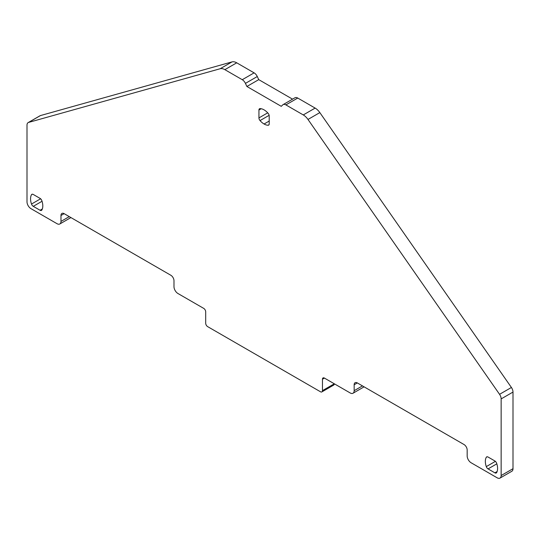 <?xml version="1.0" encoding="UTF-8"?>
<svg xmlns="http://www.w3.org/2000/svg" width="540" height="540" viewBox="0 0 540 540"><rect width="100%" height="100%" fill="white"/><g stroke="black" fill="none" stroke-linecap="round" stroke-linejoin="round"><path stroke-width="0.81" d="M364.095 386.836L353.005 393.242A5.589 3.227 -120 0 1 350.21 392.965L324.425 378.081A2.794 1.613 -120 0 0 323.028 377.939A2.794 1.613 -120 0 0 322.454 379.222L322.454 390.629L334.307 383.785A2.794 1.613 -120 0 1 333.727 385.061L321.874 391.905A2.794 1.613 -120 0 1 320.476 391.77L207.671 326.639A2.794 1.613 60 0 1 205.693 323.217L205.693 311.81A2.794 1.613 60 0 0 203.715 308.387L177.937 293.504A5.589 3.227 60 0 1 173.988 286.659L173.988 280.726A4.469 2.579 60 0 0 170.822 275.252L64.139 213.658A4.469 2.579 60 0 0 61.904 213.442A4.469 2.579 60 0 0 60.98 215.487L60.98 221.413A5.589 3.227 60 0 1 59.825 223.972A5.589 3.227 60 0 1 57.031 223.695L30.949 208.643A5.589 3.227 60 0 1 27 201.798L27 125.159A5.589 3.227 60 0 1 28.154 122.607A5.589 3.227 60 0 1 28.593 122.418L220.158 68.742A11.178 6.453 60 0 1 224.87 69.66L242.257 79.704A5.589 3.227 60 0 1 245.43 83.376L246.888 86.481L258.741 79.637L292.552 99.158M246.888 86.481L281.259 106.326L282.717 104.902A5.589 3.227 60 0 1 283.095 104.618A5.589 3.227 60 0 1 285.89 104.895L303.278 114.932A11.178 6.453 -120 0 1 307.989 119.448L499.554 394.322L511.407 387.477L319.842 112.603A11.178 6.453 -120 0 0 315.131 108.088L303.278 114.932M511.407 387.477A5.589 3.227 -120 0 1 513 392.067L501.147 398.905A5.589 3.227 -120 0 0 499.554 394.322M501.147 398.905L501.147 475.544L513 468.7L513 392.067M357.325 382.928L354.159 384.75A4.469 2.579 -120 0 1 355.084 382.705A4.469 2.579 -120 0 1 357.325 382.928L464.002 444.521A4.469 2.579 -120 0 1 467.168 449.995L467.168 455.929A5.589 3.227 -120 0 0 471.116 462.767L497.198 477.826A5.589 3.227 -120 0 0 499.986 478.103A5.589 3.227 -120 0 0 501.147 475.544M499.986 478.103L511.846 471.258A5.589 3.227 -120 0 0 513 468.7M354.159 384.75L354.159 390.683L362.462 385.891M353.005 393.242A5.589 3.227 -120 0 0 354.159 390.683M321.874 391.905A2.794 1.613 -120 0 0 322.454 390.629M28.154 122.607L40.014 115.763A5.589 3.227 60 0 1 40.446 115.574L232.011 61.898A11.178 6.453 60 0 1 236.722 62.816L254.111 72.859A5.589 3.227 60 0 1 257.283 76.532L258.741 79.637M486.29 457.286A12.852 7.418 -120 0 0 486.29 466.614A2.815 1.627 -120 0 0 488.059 468.902L494.876 472.838A2.815 1.627 -120 0 0 496.274 472.973A2.815 1.627 -120 0 0 496.645 472.588A12.852 7.418 -120 0 0 496.645 463.259A2.815 1.627 -120 0 0 494.876 460.971L488.059 457.036A2.815 1.627 -120 0 0 486.662 456.901A2.815 1.627 -120 0 0 486.29 457.286L487.175 456.773M268.11 113.285A12.859 7.425 -120 0 0 264.074 109.863A12.859 7.425 -120 0 0 260.037 108.621A2.815 1.627 -120 0 0 259.517 108.756A2.815 1.627 -120 0 0 258.937 110.032L258.937 117.902A2.815 1.627 -120 0 0 260.037 120.582A12.859 7.425 -120 0 0 264.074 124.004A12.859 7.425 -120 0 0 268.11 125.246A2.815 1.627 -120 0 0 268.63 125.111A2.815 1.627 -120 0 0 269.21 123.836L269.21 115.965A2.815 1.627 -120 0 0 268.11 113.285M41.857 200.691A2.815 1.627 -120 0 0 40.088 198.403L33.271 194.468A2.815 1.627 -120 0 0 31.873 194.333A2.815 1.627 -120 0 0 31.502 194.717A12.852 7.418 -120 0 0 31.502 204.046A2.815 1.627 -120 0 0 33.271 206.334L40.088 210.269A2.815 1.627 -120 0 0 41.486 210.404A2.815 1.627 -120 0 0 41.857 210.019A12.852 7.418 -120 0 0 41.857 200.691M283.095 104.618L294.948 97.774A5.589 3.227 60 0 1 297.743 98.05L315.131 108.088M319.842 112.603L307.989 119.448M324.425 378.081L322.454 379.222M60.98 215.487L64.139 213.658M60.98 221.413L69.275 216.628M28.593 122.418L40.446 115.574M220.158 68.742L232.011 61.898M224.87 69.66L236.722 62.816M495.396 461.356L486.29 466.614M496.834 463.833L488.059 468.902M494.876 472.838L497.117 471.542M261.178 108.736L258.937 110.032M258.937 117.902L267.712 112.84M269.136 115.324L260.037 120.582M269.21 121.041L264.074 124.004M269.001 124.733L268.11 125.246M32.386 194.204L31.502 194.717M40.608 198.788L31.502 204.046M42.046 201.265L33.271 206.334M40.088 210.269L42.329 208.973M285.89 104.895L297.743 98.05M242.257 79.704L254.111 72.859M245.43 83.376L257.283 76.532M59.825 223.972L70.916 217.573"/></g></svg>
